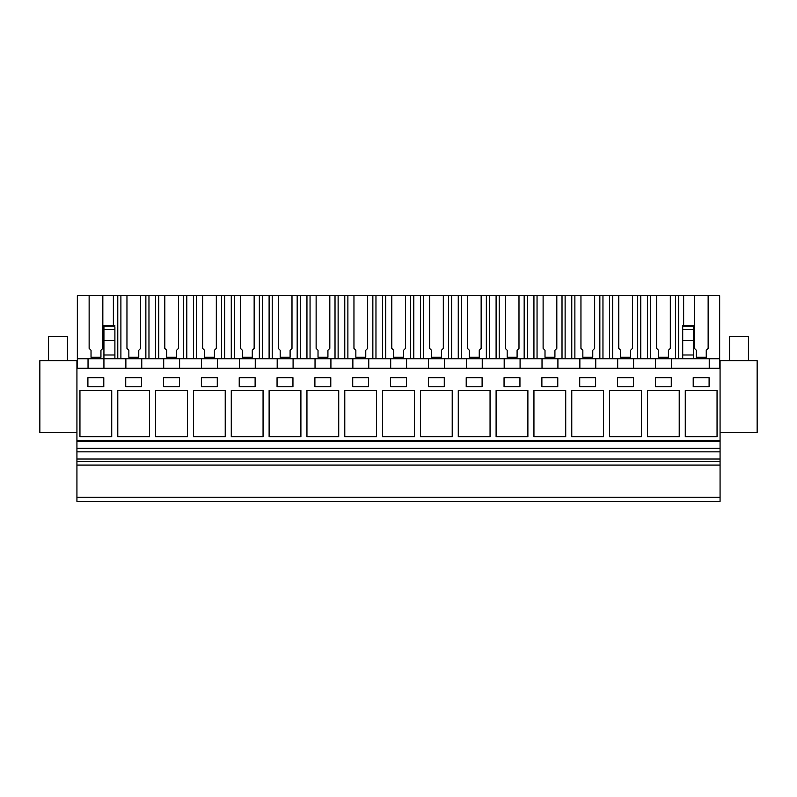 <?xml version="1.0" encoding="UTF-8"?>
<svg xmlns="http://www.w3.org/2000/svg" width="797" height="797" viewBox="0 0 797 797"><rect width="100%" height="100%" fill="white"/><g stroke="black" fill="none" stroke-linecap="round" stroke-linejoin="round"><path stroke-width="1.2" d="M76.93 497.238L720.07 497.238L720.07 501.403L76.93 501.403L76.93 360.662L39.85 360.662L39.85 432.542L76.93 432.542M720.07 497.238L720.07 368.234L76.93 368.234M720.07 440.472L76.93 440.472M79.949 390.55L79.949 436.706L111.729 436.706L111.729 390.55L79.949 390.55M103.789 377.688L87.899 377.688L87.899 386.764L103.789 386.764L103.789 377.688M579.718 386.764L595.608 386.764L595.608 377.688L579.718 377.688L579.718 386.764M603.548 436.706L603.548 390.55L571.768 390.55L571.768 436.706L603.548 436.706M633.436 377.688L617.545 377.688L617.545 386.764L633.436 386.764L633.436 377.688M609.605 390.55L609.605 436.706L641.386 436.706L641.386 390.55L609.605 390.55M338.725 436.706L306.945 436.706L306.945 390.55L338.725 390.55L338.725 436.706M330.785 386.764L330.785 377.688L314.895 377.688L314.895 386.764L330.785 386.764M300.897 436.706L269.117 436.706L269.117 390.55L300.897 390.55L300.897 436.706M292.947 386.764L292.947 377.688L277.057 377.688L277.057 386.764L292.947 386.764M382.61 390.55L414.39 390.55L414.39 436.706L382.61 436.706L382.61 390.55M406.44 386.764L406.44 377.688L390.56 377.688L390.56 386.764L406.44 386.764M376.553 436.706L344.782 436.706L344.782 390.55L376.553 390.55L376.553 436.706M352.722 377.688L352.722 386.764L368.613 386.764L368.613 377.688L352.722 377.688M155.614 390.55L187.395 390.55L187.395 436.706L155.614 436.706L155.614 390.55M179.455 386.764L179.455 377.688L163.564 377.688L163.564 386.764L179.455 386.764M149.567 436.706L117.787 436.706L117.787 390.55L149.567 390.55L149.567 436.706M141.617 386.764L141.617 377.688L125.727 377.688L125.727 386.764L141.617 386.764M231.279 390.55L263.06 390.55L263.06 436.706L231.279 436.706L231.279 390.55M255.12 386.764L255.12 377.688L239.23 377.688L239.23 386.764L255.12 386.764M225.232 436.706L193.452 436.706L193.452 390.55L225.232 390.55L225.232 436.706M201.392 377.688L201.392 386.764L217.282 386.764L217.282 377.688L201.392 377.688M519.943 377.688L504.053 377.688L504.053 386.764L519.943 386.764L519.943 377.688M496.103 390.55L496.103 436.706L527.883 436.706L527.883 390.55L496.103 390.55M541.88 386.764L557.77 386.764L557.77 377.688L541.88 377.688L541.88 386.764M565.721 436.706L565.721 390.55L533.94 390.55L533.94 436.706L565.721 436.706M428.387 386.764L444.278 386.764L444.278 377.688L428.387 377.688L428.387 386.764M420.447 390.55L420.447 436.706L452.218 436.706L452.218 390.55L420.447 390.55M466.215 386.764L482.105 386.764L482.105 377.688L466.215 377.688L466.215 386.764M458.275 390.55L458.275 436.706L490.055 436.706L490.055 390.55L458.275 390.55M655.383 386.764L671.273 386.764L671.273 377.688L655.383 377.688L655.383 386.764M679.213 436.706L679.213 390.55L647.433 390.55L647.433 436.706L679.213 436.706M717.051 436.706L717.051 390.55L685.271 390.55L685.271 436.706L717.051 436.706M709.101 377.688L693.211 377.688L693.211 386.764L709.101 386.764L709.101 377.688M720.07 441.349L76.93 441.349M720.07 448.342L76.93 448.342M720.07 451.839L76.93 451.839M720.07 459.022L76.93 459.022M720.07 461.294L76.93 461.294M720.07 465.079L76.93 465.079M670.317 348.399L670.317 295.597L670.317 348.399L668.424 350.291L668.424 357.255L658.511 357.255L658.511 350.291L656.618 348.399L656.618 295.597L719.661 295.597L719.661 358.78L125.866 358.78L125.866 368.234L125.866 358.78L103.929 358.78L103.929 368.234M580.953 348.399L580.953 295.597L594.652 295.597L594.652 348.399L592.759 350.291L592.759 357.255L582.846 357.255L582.846 350.291L580.953 348.399L580.953 295.597L556.814 295.597L556.814 348.399L554.921 350.291L554.921 357.255L545.009 357.255L545.009 350.291L543.116 348.399L543.116 295.597L556.814 295.597L518.986 295.597L518.986 348.399L517.094 350.291L517.094 357.255L507.181 357.255L507.181 350.291L505.288 348.399L505.288 295.597L518.986 295.597L481.149 295.597L481.149 348.399L479.256 350.291L479.256 357.255L469.343 357.255L469.343 350.291L467.46 348.399L467.46 295.597L481.149 295.597L443.321 295.597L443.321 348.399L441.428 350.291L441.428 357.255L431.516 357.255L431.516 350.291L429.623 348.399L429.623 295.597L443.321 295.597L405.484 295.597L405.484 348.399L403.591 350.291L403.591 357.255L393.678 357.255L393.678 350.291L391.795 348.399L391.795 295.597L405.484 295.597L367.656 295.597L367.656 348.399L365.763 350.291L365.763 357.255L355.851 357.255L355.851 350.291L353.958 348.399L353.958 295.597L367.656 295.597L329.819 295.597L329.819 348.399L327.926 350.291L327.926 357.255L318.023 357.255L318.023 350.291L316.13 348.399L316.13 295.597L329.819 295.597L291.991 295.597L291.991 348.399L290.098 350.291L290.098 357.255L280.185 357.255L280.185 350.291L278.292 348.399L278.292 295.597L291.991 295.597L254.153 295.597L254.153 348.399L252.27 350.291L252.27 357.255L242.358 357.255L242.358 350.291L240.465 348.399L240.465 295.597L254.153 295.597L216.326 295.597L216.326 348.399L214.433 350.291L214.433 357.255L204.52 357.255L204.52 350.291L202.627 348.399L202.627 295.597L216.326 295.597L178.488 295.597L178.488 348.399L176.605 350.291L176.605 357.255L166.693 357.255L166.693 350.291L164.8 348.399L164.8 295.597L178.488 295.597L140.661 295.597L140.661 348.399L138.768 350.291L138.768 357.255L128.855 357.255L128.855 350.291L126.962 348.399L126.962 295.597L140.661 295.597L102.833 295.597L102.833 348.399L100.94 350.291L100.94 357.255L91.027 357.255L91.027 350.291L89.134 348.399L89.134 295.597L102.833 295.597L77.349 295.597L77.349 358.78L103.929 358.78L88.039 358.78L88.039 368.234L88.039 358.78L77.349 358.78L77.349 368.234M141.756 368.234L141.756 358.78L114.898 358.78L114.898 326.969M179.594 368.234L179.594 358.78L163.704 358.78L163.704 368.234L163.704 358.78M217.422 368.234L217.422 358.78L201.531 358.78L201.531 368.234L201.531 358.78M255.259 368.234L255.259 358.78L239.369 358.78L239.369 368.234L239.369 358.78M293.087 368.234L293.087 358.78L277.197 358.78L277.197 368.234L277.197 358.78M330.914 368.234L330.914 358.78L315.034 358.78L315.034 368.234L315.034 358.78M368.752 368.234L368.752 358.78L352.862 358.78L352.862 368.234L352.862 358.78M406.58 368.234L406.58 358.78L390.689 358.78L390.689 368.234L390.689 358.78M444.417 368.234L444.417 358.78L428.527 358.78L428.527 368.234L428.527 358.78M482.245 368.234L482.245 358.78L466.355 358.78L466.355 368.234L466.355 358.78M520.082 368.234L520.082 358.78L504.192 358.78L504.192 368.234L504.192 358.78M557.91 368.234L557.91 358.78L542.02 358.78L542.02 368.234L542.02 358.78M595.748 368.234L595.748 358.78L579.857 358.78L579.857 368.234L579.857 358.78M633.575 368.234L633.575 358.78L617.685 358.78L617.685 368.234L617.685 358.78M114.898 326.132L103.929 326.132L103.929 358.78L114.898 358.78M618.781 348.399L618.781 295.597L632.479 295.597L632.479 348.399L630.586 350.291L630.586 357.255L620.674 357.255L620.674 350.291L618.781 348.399L618.781 295.597L594.652 295.597L594.652 348.399M656.618 348.399L656.618 295.597L632.479 295.597L632.479 348.399M89.134 348.399L89.134 295.597L102.833 295.597L102.833 348.399M505.288 348.399L505.288 295.597L518.986 295.597L518.986 348.399M202.627 348.399L202.627 295.597L216.326 295.597L216.326 348.399M240.465 348.399L240.465 295.597L254.153 295.597L254.153 348.399M467.46 348.399L467.46 295.597L481.149 295.597L481.149 348.399M429.623 348.399L429.623 295.597L443.321 295.597L443.321 348.399M391.795 348.399L391.795 295.597L405.484 295.597L405.484 348.399M278.292 348.399L278.292 295.597L291.991 295.597L291.991 348.399M316.13 348.399L316.13 295.597L329.819 295.597L329.819 348.399M126.962 348.399L126.962 295.597L140.661 295.597L140.661 348.399M543.116 348.399L543.116 295.597L556.814 295.597L556.814 348.399M164.8 348.399L164.8 295.597L178.488 295.597L178.488 348.399M353.958 348.399L353.958 295.597L367.656 295.597L367.656 348.399M113.373 295.597L113.373 325.475M117.777 295.597L117.777 358.78M103.929 325.475L114.898 325.744M103.929 354.994L114.898 354.994M91.027 357.255L91.027 350.351M100.94 357.255L100.94 350.351M720.07 368.234L720.07 360.662L757.15 360.662L757.15 432.542L720.07 432.542M719.661 358.78L719.661 368.234M709.24 358.78L709.24 368.234M693.35 358.78L693.35 326.132L693.35 326.969L693.35 326.132L682.7 326.132L682.7 326.969M671.413 358.78L671.413 368.234M683.637 295.597L683.637 325.475M708.144 348.399L708.144 295.597L708.144 348.399L706.252 350.291L706.252 357.255L706.252 350.351M694.446 348.399L694.446 295.597L694.446 348.399L696.339 350.291L696.339 357.255L706.252 357.255M678.626 295.597L678.626 358.78M696.339 357.255L696.339 350.351M682.7 358.78L682.7 354.994L693.35 354.994M682.7 354.994L682.7 326.132M155.614 295.597L155.614 358.78M148.969 295.597L148.969 358.78M145.861 295.597L145.861 358.78M120.895 295.597L120.895 358.78M128.855 357.255L128.855 350.351M138.768 357.255L138.768 350.351M193.442 295.597L193.442 358.78M186.797 295.597L186.797 358.78M183.689 295.597L183.689 358.78M158.723 295.597L158.723 358.78M166.693 357.255L166.693 350.351M176.605 357.255L176.605 350.351M231.279 295.597L231.279 358.78M224.634 295.597L224.634 358.78M221.516 295.597L221.516 358.78M196.56 295.597L196.56 358.78M204.52 357.255L204.52 350.351M214.433 357.255L214.433 350.351M269.107 295.597L269.107 358.78M262.462 295.597L262.462 358.78M259.354 295.597L259.354 358.78M234.388 295.597L234.388 358.78M242.358 357.255L242.358 350.351M252.27 357.255L252.27 350.351M306.945 295.597L306.945 358.78M300.3 295.597L300.3 358.78M297.181 295.597L297.181 358.78M272.225 295.597L272.225 358.78M280.185 357.255L280.185 350.351M290.098 357.255L290.098 350.351M344.772 295.597L344.772 358.78M338.127 295.597L338.127 358.78M335.019 295.597L335.019 358.78M310.053 295.597L310.053 358.78M318.023 357.255L318.023 350.351M327.926 357.255L327.926 350.351M382.6 295.597L382.6 358.78M375.965 295.597L375.965 358.78M372.847 295.597L372.847 358.78M347.881 295.597L347.881 358.78M355.851 357.255L355.851 350.351M365.763 357.255L365.763 350.351M420.437 295.597L420.437 358.78M413.792 295.597L413.792 358.78M410.684 295.597L410.684 358.78M385.718 295.597L385.718 358.78M393.678 357.255L393.678 350.351M403.591 357.255L403.591 350.351M458.265 295.597L458.265 358.78M451.63 295.597L451.63 358.78M448.512 295.597L448.512 358.78M423.546 295.597L423.546 358.78M431.516 357.255L431.516 350.351M441.428 357.255L441.428 350.351M496.103 295.597L496.103 358.78M489.458 295.597L489.458 358.78M486.349 295.597L486.349 358.78M461.383 295.597L461.383 358.78M469.343 357.255L469.343 350.351M479.256 357.255L479.256 350.351M533.93 295.597L533.93 358.78M527.295 295.597L527.295 358.78M524.177 295.597L524.177 358.78M499.211 295.597L499.211 358.78M507.181 357.255L507.181 350.351M517.094 357.255L517.094 350.351M571.768 295.597L571.768 358.78M565.123 295.597L565.123 358.78M562.015 295.597L562.015 358.78M537.048 295.597L537.048 358.78M545.009 357.255L545.009 350.351M554.921 357.255L554.921 350.351M609.595 295.597L609.595 358.78M602.96 295.597L602.96 358.78M599.842 295.597L599.842 358.78M574.876 295.597L574.876 358.78M582.846 357.255L582.846 350.351M592.759 357.255L592.759 350.351M655.523 368.234L655.523 358.78L655.523 368.234M647.433 295.597L647.433 358.78M640.788 295.597L640.788 358.78M637.68 295.597L637.68 358.78M612.714 295.597L612.714 358.78M620.674 357.255L620.674 350.351M630.586 357.255L630.586 350.351M675.507 295.597L675.507 358.78M650.541 295.597L650.541 358.78M658.511 357.255L658.511 350.351M668.424 357.255L668.424 350.351M48.547 360.662L48.547 336.454L67.466 336.454L67.466 360.662M729.534 360.662L729.534 336.454L748.453 336.454L748.453 360.662M103.929 329.599L114.898 329.599M103.929 340.538L114.898 340.538M682.7 329.599L693.35 329.599M682.7 340.538L693.35 340.538M693.35 325.475L682.7 325.475"/></g></svg>

